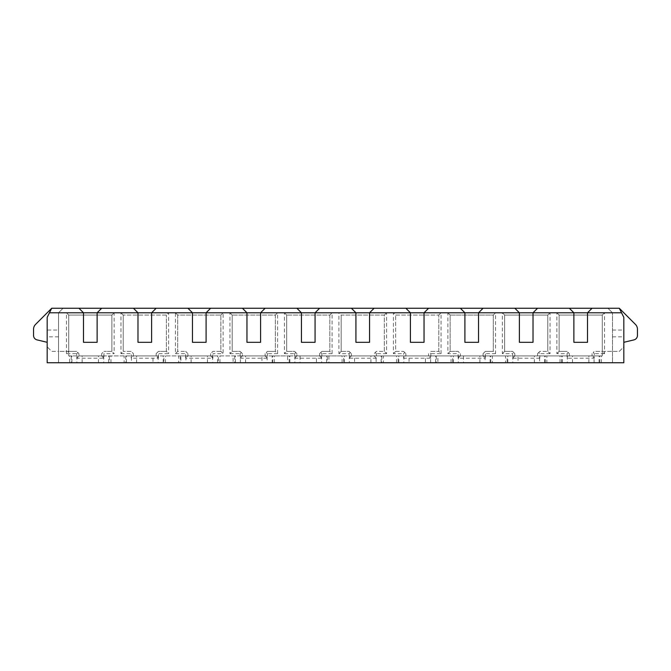 <?xml version="1.0" encoding="UTF-8"?>
<svg xmlns="http://www.w3.org/2000/svg" width="671" height="671" viewBox="0 0 671 671"><rect width="100%" height="100%" fill="white"/><g stroke="black" fill="none" stroke-linecap="round" stroke-linejoin="round"><path stroke-width="0.5" stroke-dasharray="3.35 2.52" d="M180.214 355.932L180.214 362.743L218.352 362.743L218.352 355.932L68.736 355.932L68.736 351.394L58.52 351.394L58.52 312.795L63.066 308.257L58.52 312.795L58.52 362.743L58.52 312.795L49.444 312.795L47.171 317.341L47.171 362.743L58.52 362.743L58.52 351.394L68.736 351.394L68.736 355.932L131.516 355.932L131.357 362.743L124.135 362.743L124.135 355.932M207.456 362.743L207.456 355.932M191.109 362.743L191.109 355.932M187.93 308.257L192.468 312.795L192.468 342.311L206.089 342.311L206.089 312.795L210.635 308.257M242.416 308.257L246.962 312.795L246.962 342.311L260.583 342.311L260.583 312.795L265.12 308.257M133.445 308.257L137.983 312.795L137.983 342.311L151.604 342.311L151.604 312.795L156.15 308.257M78.96 308.257L83.498 312.795L83.498 342.311L97.119 342.311L97.119 312.795L101.657 308.257M326.668 362.743L326.668 355.932L321.535 355.932L321.694 362.743L328.916 362.743L328.916 355.932L349.465 355.932L349.306 362.743L376.179 362.743L376.02 355.932L458.444 355.932L458.285 362.743L453.311 362.743L453.311 355.932M71.235 355.932L71.235 362.743L58.52 362.743L612.48 362.743L612.48 312.795L621.556 312.795L619.291 308.257L607.934 308.257L612.48 312.795L607.934 308.257L619.291 308.257L63.066 308.257L58.52 312.795L63.066 308.257L51.709 308.257L63.066 308.257L51.709 308.257L35.546 324.42A6.811 6.811 0 0 0 33.55 329.243L33.55 335.458A4.538 4.538 0 0 0 37.031 339.878L47.171 342.311L47.171 346.848L51.709 351.394L58.52 351.394L58.52 330.048L47.171 330.048L47.171 342.311M47.171 330.048L47.171 346.848L51.709 351.394L58.52 351.394L58.52 362.743L69.65 362.743L69.65 355.932M58.52 336.859L47.171 336.859M272.183 355.932L267.041 355.932L267.209 362.743L287.599 362.743L287.599 355.932L272.183 355.932L272.183 362.743M77.031 355.932L76.871 362.743L69.65 362.743M233.105 362.743L212.715 362.743L212.556 355.932L240.495 355.932L240.335 362.743L233.105 362.743L233.105 355.932M180.868 355.932L186.01 355.932L185.842 362.743L178.62 362.743L178.62 355.932L180.868 355.932L180.868 362.743M178.62 362.743L158.23 362.743L158.071 355.932L178.62 355.932M103.586 355.932L103.745 362.743L124.135 362.743M76.871 362.743L103.745 362.743M58.52 330.048L58.52 312.795M125.72 355.932L125.72 362.743L136.624 362.743L136.624 355.932M180.214 362.743L163.867 362.743L163.867 355.932M136.624 362.743L152.971 362.743L152.971 355.932M71.235 362.743L109.381 362.743L109.381 355.932M98.478 362.743L98.478 355.932M82.13 362.743L82.13 355.932M187.93 355.932L210.635 355.932L210.635 353.659L210.635 355.932L187.93 355.932L187.93 353.659L185.657 351.394L187.93 353.659L187.93 355.932L185.657 358.205L185.657 353.659L186.798 352.527M211.768 352.527L212.9 351.394L211.768 352.527L212.9 353.659L212.9 358.205L185.657 358.205M220.851 351.394L212.9 351.394L220.851 351.394L220.851 315.068L220.851 351.394L223.124 353.659L212.9 353.659M175.441 312.795L177.714 315.068L220.851 315.068L177.714 315.068L177.714 351.394L185.657 351.394L177.714 351.394L175.441 353.659L175.441 312.795L223.124 312.795L223.124 353.659M220.851 315.068L223.124 312.795M177.714 315.068L177.714 351.394M175.441 353.659L185.657 353.659M210.635 355.932L212.9 358.205M132.304 352.527L133.445 353.659L132.304 352.527L131.172 353.659L131.172 358.205L133.445 355.932L133.445 353.659L133.445 355.932L156.15 355.932L158.415 358.205L131.172 358.205M157.282 352.527L158.415 351.394L166.366 351.394L158.415 351.394L156.15 353.659L156.15 355.932L156.15 353.659L157.282 352.527L158.415 353.659L158.415 358.205M166.366 351.394L166.366 315.068L166.366 351.394L168.631 353.659L158.415 353.659M166.366 315.068L123.229 315.068L166.366 315.068L168.631 312.795L168.631 353.659M120.956 312.795L123.229 315.068L123.229 351.394L120.956 353.659L120.956 312.795L168.631 312.795M131.172 351.394L123.229 351.394L131.172 351.394M123.229 315.068L123.229 351.394M156.15 355.932L133.445 355.932M120.956 353.659L131.172 353.659M111.872 351.394L111.872 315.068L68.736 315.068L111.872 315.068L111.872 351.394L103.93 351.394L111.872 351.394L114.145 353.659L103.93 353.659L103.93 358.205L76.687 358.205L76.687 353.659L77.819 352.527L76.687 351.394L78.96 353.659L77.819 352.527M66.471 353.659L66.471 312.795L68.736 315.068L68.736 351.394L76.687 351.394L68.736 351.394L66.471 353.659L76.687 353.659M66.471 312.795L114.145 312.795L114.145 353.659M111.872 315.068L114.145 312.795M103.93 358.205L101.657 355.932L101.657 353.659L101.657 355.932L78.96 355.932L78.96 353.659L78.96 355.932L76.687 358.205M102.797 352.527L101.657 353.659L102.797 352.527L103.93 353.659M101.657 355.932L78.96 355.932M68.736 315.068L68.736 351.394M51.709 308.257L49.444 312.795M405.88 355.932L428.584 355.932L405.88 355.932L405.88 353.659L405.88 355.932L403.606 358.205L430.849 358.205L430.849 353.659L429.717 352.527L430.849 351.394L438.8 351.394L430.849 351.394L429.717 352.527M404.747 352.527L403.606 351.394L395.664 351.394L395.664 315.068L395.664 351.394L403.606 351.394L405.88 353.659L404.747 352.527L403.606 353.659L403.606 358.205M152.971 362.743L163.867 362.743M212.556 355.932L186.01 355.932M185.842 362.743L212.715 362.743M158.071 355.932L131.516 355.932M131.357 362.743L158.23 362.743M125.72 362.743L109.381 362.743M386.58 312.795L384.315 315.068L384.315 351.394L376.364 351.394L374.099 353.659L374.099 355.932L351.394 355.932L351.394 353.659L351.394 355.932L374.099 355.932L374.099 353.659L376.364 351.394L384.315 351.394L386.58 353.659L386.58 312.795L338.905 312.795L338.905 353.659L349.121 353.659L349.121 358.205L376.364 358.205L376.364 353.659L375.232 352.527M289.184 362.743L261.942 362.743L261.942 355.932L289.184 355.932L289.184 362.743L300.08 362.743L300.08 355.932L289.184 355.932M272.837 362.743L272.837 355.932M234.699 355.932L234.699 362.743L245.594 362.743L245.594 355.932L218.352 355.932M495.559 312.795L493.286 315.068L450.149 315.068L450.149 351.394L458.1 351.394L450.149 351.394L450.149 315.068L493.286 315.068L493.286 351.394L485.343 351.394L483.07 353.659L483.07 355.932L460.365 355.932L460.365 353.659L460.365 355.932L483.07 355.932L485.343 358.205L485.343 353.659L484.202 352.527L485.343 351.394L493.286 351.394L495.559 353.659L495.559 312.795L447.876 312.795L447.876 353.659L458.1 353.659L458.1 358.205L485.343 358.205M319.606 308.257L315.068 312.795L315.068 342.311L301.447 342.311L301.447 312.795L296.901 308.257M267.209 362.743L240.335 362.743M240.495 355.932L267.041 355.932M384.315 351.394L384.315 315.068L341.178 315.068L338.905 312.795M265.12 355.932L265.12 353.659L265.12 355.932L242.416 355.932L242.416 353.659L240.151 351.394L232.2 351.394L240.151 351.394L242.416 353.659L242.416 355.932L265.12 355.932L267.394 358.205L267.394 353.659L266.253 352.527L267.394 351.394L266.253 352.527M277.609 312.795L275.336 315.068L232.2 315.068L275.336 315.068L275.336 351.394L277.609 353.659L277.609 312.795L229.935 312.795L232.2 315.068L232.2 351.394L229.935 353.659L229.935 312.795M275.336 315.068L275.336 351.394L267.394 351.394L275.336 351.394M242.416 355.932L240.151 358.205L240.151 353.659L241.283 352.527M232.2 315.068L232.2 351.394M229.935 353.659L240.151 353.659M240.151 358.205L267.394 358.205M277.609 353.659L267.394 353.659M234.699 362.743L218.352 362.743M245.594 355.932L261.942 355.932M245.594 362.743L261.942 362.743M327.331 362.743L316.427 362.743L316.427 355.932L327.331 355.932L327.331 362.743L343.669 362.743L343.669 355.932L602.264 355.932L539.484 355.932L539.643 362.743L546.865 362.743L546.865 355.932M327.331 355.932L343.669 355.932M321.694 362.743L287.599 362.743M289.847 362.743L289.847 355.932L287.599 355.932M289.847 355.932L321.535 355.932M294.98 355.932L294.821 362.743M349.306 362.743L328.916 362.743M326.668 355.932L328.916 355.932M319.606 355.932L319.606 353.659L319.606 355.932L296.901 355.932L296.901 353.659L294.636 351.394L286.685 351.394L294.636 351.394L296.901 353.659L296.901 355.932L319.606 355.932L321.879 358.205L321.879 353.659L320.746 352.527L321.879 351.394L319.606 353.659L320.746 352.527M332.095 312.795L329.822 315.068L286.685 315.068L329.822 315.068L329.822 351.394L332.095 353.659L332.095 312.795L284.42 312.795L286.685 315.068L286.685 351.394L284.42 353.659L284.42 312.795M329.822 315.068L329.822 351.394L321.879 351.394L329.822 351.394M296.901 355.932L294.636 358.205L294.636 353.659L295.768 352.527M286.685 315.068L286.685 351.394M284.42 353.659L294.636 353.659M294.636 358.205L321.879 358.205M332.095 353.659L321.879 353.659M300.08 355.932L316.427 355.932M300.08 362.743L316.427 362.743M550.044 312.795L547.771 315.068L504.634 315.068L504.634 351.394L504.634 315.068L547.771 315.068L547.771 351.394L539.828 351.394L537.555 353.659L537.555 355.932L514.85 355.932L514.85 353.659L514.85 355.932L537.555 355.932L539.828 358.205L539.828 353.659L538.696 352.527L539.828 351.394L547.771 351.394L550.044 353.659L550.044 312.795L502.369 312.795L502.369 353.659L512.585 353.659L512.585 358.205L539.828 358.205M374.099 308.257L369.553 312.795L369.553 342.311L355.932 342.311L355.932 312.795L351.394 308.257M381.816 355.932L381.816 362.743L354.573 362.743L354.573 355.932M354.573 362.743L343.669 362.743M621.556 312.795L623.829 317.341L623.829 362.743L518.029 362.743L518.029 355.932M518.029 362.743L507.133 362.743L507.133 355.932M370.92 362.743L370.92 355.932M514.85 355.932L512.585 358.205M513.718 352.527L512.585 351.394L504.634 351.394L512.585 351.394L514.85 353.659L513.718 352.527L512.585 353.659M341.178 351.394L349.121 351.394L351.394 353.659L349.121 351.394L341.178 351.394L341.178 315.068L341.178 351.394L338.905 353.659M384.315 315.068L341.178 315.068M386.58 353.659L376.364 353.659M376.179 362.743L383.401 362.743L383.401 355.932M349.465 355.932L376.02 355.932M403.959 355.932L403.791 362.743L383.401 362.743M428.584 355.932L428.584 353.659L428.584 355.932L430.849 358.205M351.394 355.932L349.121 358.205M350.254 352.527L349.121 353.659M374.099 355.932L376.364 358.205M395.664 315.068L438.8 315.068L395.664 315.068L393.391 312.795L393.391 353.659L403.606 353.659M395.664 351.394L393.391 353.659M438.8 351.394L438.8 315.068L438.8 351.394L441.065 353.659L430.849 353.659M569.343 308.257L573.881 312.795L573.881 342.311L587.502 342.311L587.502 312.795L592.04 308.257M619.291 308.257L635.454 324.42A6.811 6.811 0 0 1 637.45 329.243L637.45 335.458A4.538 4.538 0 0 1 633.969 339.878L623.829 342.311L623.829 346.848L619.291 351.394L612.48 351.394L612.48 362.743L612.48 312.795L612.48 362.743L546.865 362.743M492.38 362.743L505.548 362.743L505.548 355.932L484.99 355.932L485.158 362.743L492.38 362.743L492.38 355.932M512.929 355.932L512.77 362.743L507.796 362.743L507.796 355.932L539.484 355.932M539.643 362.743L512.77 362.743M505.548 362.743L507.796 362.743M505.548 355.932L507.796 355.932M485.158 362.743L458.285 362.743M458.444 355.932L484.99 355.932M507.133 362.743L463.544 362.743L463.544 355.932M463.544 362.743L452.648 362.743L452.648 355.932M547.771 315.068L547.771 351.394M436.301 355.932L436.301 362.743L452.648 362.743M436.301 362.743L425.406 362.743L425.406 355.932M425.406 362.743L409.058 362.743L409.058 355.932M409.058 362.743L398.163 362.743L398.163 355.932M403.791 362.743L437.895 362.743L437.895 355.932M381.816 362.743L398.163 362.743M405.88 308.257L410.417 312.795L410.417 342.311L424.038 342.311L424.038 312.795L428.584 308.257M483.07 355.932L483.07 353.659L484.202 352.527M430.665 362.743L430.505 355.932M514.85 308.257L519.396 312.795L519.396 342.311L533.017 342.311L533.017 312.795L537.555 308.257M479.891 362.743L479.891 355.932M495.559 353.659L485.343 353.659M493.286 315.068L493.286 351.394M459.232 352.527L458.1 351.394L459.232 352.527L458.1 353.659M450.149 315.068L447.876 312.795M450.149 351.394L447.876 353.659M537.555 355.932L537.555 353.659L538.696 352.527M534.376 362.743L534.376 355.932M490.786 362.743L490.786 355.932M550.044 353.659L539.828 353.659M504.634 315.068L502.369 312.795M504.634 351.394L502.369 353.659M438.8 315.068L441.065 312.795L393.391 312.795M545.28 362.743L545.28 355.932M561.619 362.743L561.619 355.932M453.311 362.743L437.895 362.743M441.065 353.659L441.065 312.795M602.264 351.394L602.264 315.068L559.128 315.068L559.128 351.394L567.07 351.394L559.128 351.394L559.128 315.068L602.264 315.068L602.264 355.932L602.264 351.394L604.529 353.659L604.529 312.795L556.855 312.795L556.855 353.659L567.07 353.659L567.07 358.205L594.313 358.205L594.313 353.659L593.181 352.527L594.313 351.394L612.48 351.394L594.313 351.394L593.181 352.527M604.529 353.659L594.313 353.659M460.365 308.257L464.911 312.795L464.911 342.311L478.532 342.311L478.532 312.795L483.07 308.257M460.365 355.932L458.1 358.205M599.765 362.743L599.765 355.932M612.48 330.048L623.829 330.048L623.829 342.311M612.48 312.795L607.934 308.257L612.48 312.795L612.48 351.394L619.291 351.394L623.829 346.848L623.829 330.048M612.48 336.859L623.829 336.859M569.343 355.932L592.04 355.932L569.343 355.932L569.343 353.659L569.343 355.932L567.07 358.205M592.04 355.932L592.04 353.659L592.04 355.932L594.313 358.205M568.203 352.527L569.343 353.659L567.07 351.394L568.203 352.527L567.07 353.659M559.128 351.394L556.855 353.659M559.128 315.068L556.855 312.795M602.264 315.068L604.529 312.795M567.414 355.932L567.255 362.743M594.129 362.743L593.969 355.932M588.87 362.743L588.87 355.932M572.522 362.743L572.522 355.932M71.898 362.743L71.898 355.932M217.689 362.743L217.689 355.932M165.452 362.743L165.452 355.932M163.204 362.743L163.204 355.932M110.967 362.743L110.967 355.932M108.719 362.743L108.719 355.932M126.383 362.743L126.383 355.932M235.362 362.743L235.362 355.932M219.945 362.743L219.945 355.932M274.431 362.743L274.431 355.932M342.084 362.743L342.084 355.932M381.153 362.743L381.153 355.932M344.332 362.743L344.332 355.932M396.569 362.743L396.569 355.932M560.033 362.743L560.033 355.932M544.617 362.743L544.617 355.932M490.132 362.743L490.132 355.932M435.638 362.743L435.638 355.932M398.817 362.743L398.817 355.932M451.055 362.743L451.055 355.932M562.281 362.743L562.281 355.932M599.102 362.743L599.102 355.932M601.35 362.743L601.35 355.932"/><path stroke-width="1.01" d="M210.635 308.257L242.416 308.257L246.962 312.795L192.468 312.795L192.468 342.311L206.089 342.311L206.089 312.795L210.635 308.257L187.93 308.257L192.468 312.795L151.604 312.795L156.15 308.257L187.93 308.257M246.962 312.795L246.962 342.311L260.583 342.311L260.583 312.795L301.447 312.795L301.447 342.311L315.068 342.311L315.068 312.795L319.606 308.257L374.099 308.257L369.553 312.795L369.553 342.311L355.932 342.311L355.932 312.795L301.447 312.795L296.901 308.257L265.12 308.257L260.583 312.795L246.962 312.795M351.394 308.257L355.932 312.795L410.417 312.795L405.88 308.257L428.584 308.257L424.038 312.795L424.038 342.311L410.417 342.311L410.417 312.795L478.532 312.795L478.532 342.311L464.911 342.311L464.911 312.795L460.365 308.257L483.07 308.257L478.532 312.795L533.017 312.795L533.017 342.311L519.396 342.311L519.396 312.795L514.85 308.257L537.555 308.257L533.017 312.795L573.881 312.795L569.343 308.257L592.04 308.257L587.502 312.795L587.502 342.311L573.881 342.311L573.881 312.795L621.556 312.795L623.829 317.341L623.829 362.743L47.171 362.743L47.171 317.341L49.444 312.795L83.498 312.795L83.498 342.311L97.119 342.311L97.119 312.795L83.498 312.795L78.96 308.257L133.445 308.257L137.983 312.795L137.983 342.311L151.604 342.311L151.604 312.795L97.119 312.795L101.657 308.257M156.15 308.257L133.445 308.257M49.444 312.795L51.709 308.257L35.546 324.42A6.811 6.811 0 0 0 33.55 329.243L33.55 335.458A4.538 4.538 0 0 0 37.031 339.878L47.171 342.311M51.709 308.257L78.96 308.257M242.416 308.257L265.12 308.257M405.88 308.257L374.099 308.257M296.901 308.257L319.606 308.257M460.365 308.257L428.584 308.257M514.85 308.257L483.07 308.257M569.343 308.257L537.555 308.257M621.556 312.795L619.291 308.257L592.04 308.257M619.291 308.257L635.454 324.42A6.811 6.811 0 0 1 637.45 329.243L637.45 335.458A4.538 4.538 0 0 1 633.969 339.878L623.829 342.311"/></g></svg>
